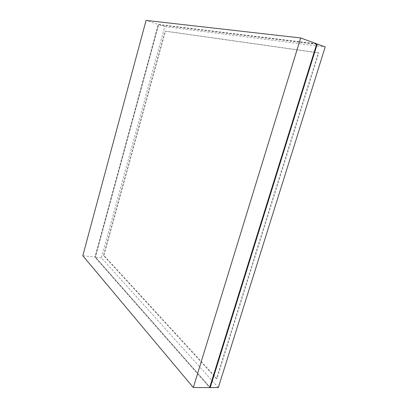 <?xml version="1.0" encoding="UTF-8"?>
<svg xmlns="http://www.w3.org/2000/svg" width="408" height="408" viewBox="0 0 408 408"><rect width="100%" height="100%" fill="white"/><g stroke="black" fill="none" stroke-linecap="round" stroke-linejoin="round"><path stroke-width="0.31" stroke-dasharray="2.04 1.53" d="M316.613 44.278L158.488 24.766L158.233 24.429L94.937 257.106L82.804 255.719M316.685 43.824L158.233 24.429L146.069 20.4M218.321 387.6L101.449 257.851L164.75 26.591L158.666 24.577L95.375 257.157L94.937 257.106L209.625 387.575M101.449 257.851L95.375 257.157L209.819 387.131M209.845 387.065L95.293 256.999L158.488 24.766L316.664 43.962M164.75 26.591L325.196 46.94M216.99 378.644L103.948 255.5L165.439 31.227L318.816 52.953L216.99 378.644L216.419 378.639L103.515 255.449L103.948 255.5M103.515 255.449L165.005 31.085L318.26 52.754L216.419 378.639M318.26 52.754L318.816 52.953M165.005 31.085L165.439 31.227"/><path stroke-width="0.61" d="M82.804 255.719L146.069 20.4L300.676 37.959L193.305 387.534L82.804 255.719M316.664 43.962L317.256 44.033L316.613 44.278L209.845 387.065L210.212 387.58L218.321 387.6L325.196 46.94L317.256 44.033L210.212 387.58L209.819 387.131M209.845 387.065L209.625 387.575L193.305 387.534M316.613 44.278L209.625 387.575M316.685 43.824L300.676 37.959"/></g></svg>
